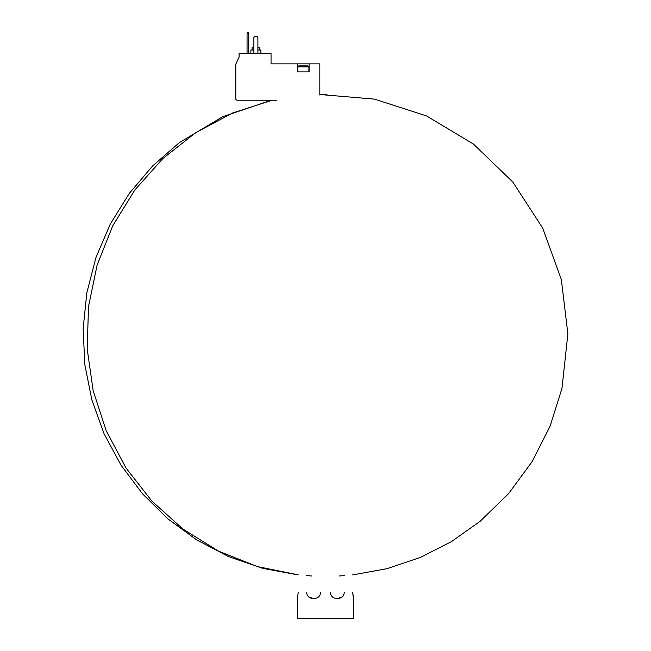 <?xml version="1.0" encoding="UTF-8"?>
<svg xmlns="http://www.w3.org/2000/svg" width="651" height="651" viewBox="0 0 651 651"><rect width="100%" height="100%" fill="white"/><g stroke="black" fill="none" stroke-linecap="round" stroke-linejoin="round"><path stroke-width="0.98" d="M297.857 66.882L308.899 66.882L307.89 65.881L298.858 65.881L297.857 66.882L297.857 71.903M276.594 100.213L237.216 100.213A1.408 1.408 0 0 1 235.808 98.814L235.808 64.148L239.12 57.044L239.12 53.634L271.044 53.634L271.044 63.871L297.653 63.871L297.653 71.903L309.095 71.903L309.095 63.871L319.836 63.871L319.836 95.038M324.043 94.387L319.836 94.428L324.043 94.387M272.159 100.213L232.48 113.046L195.625 132.731L162.726 158.657L134.798 190.027L112.696 225.881L97.113 265.103L88.52 306.491L87.177 348.765L93.142 390.624L106.219 430.783L126.001 467.996L151.895 501.124L183.086 529.149L218.622 551.194L257.405 566.59L298.248 574.857L257.405 566.59L218.622 551.194L183.086 529.149L151.895 501.124L126.001 467.996L106.219 430.783L93.142 390.624L87.177 348.765L88.52 306.491L97.113 265.103L112.696 225.881L134.798 190.027L162.726 158.657L195.625 132.731L232.48 113.046L272.159 100.213M306.588 575.63L311.87 575.98M297.653 63.871L309.095 63.871M292.234 63.871L301.869 63.871M257.894 50.021L260.905 50.021L260.905 53.634M250.871 53.634L250.871 50.021L253.882 50.021M257.894 47.808L259.7 47.808L259.7 50.021M252.075 50.021L252.075 47.808L253.882 47.808M248.658 53.634L248.291 32.55L247.421 32.55L247.055 33.551L247.055 53.634M257.894 53.634L257.894 37.367L256.893 36.366L254.883 36.366L253.882 37.367L253.882 53.634M308.525 596.772L312.61 598.375L314.62 598.375C318.193 598.09 320.194 596.08 320.642 592.345M330.277 592.345C330.732 596.088 332.742 598.098 336.307 598.375L338.308 598.375L342.393 596.78M298.248 592.345L297.352 598.375L297.352 618.45L353.574 618.45L353.574 598.375L352.679 592.345L353.265 597.52M312.61 598.375C309.119 598.212 307.117 596.202 306.588 592.345M344.338 592.345C343.818 596.194 341.816 598.196 338.308 598.375M308.899 66.882L308.899 71.903M319.836 94.493L374.406 99.115L426.519 115.927L473.489 144.083L512.89 182.117L542.682 228.062L561.333 279.548L567.875 333.914L561.976 388.354L550.079 426.226L532.127 461.632L508.602 493.604L480.153 521.288L451.566 541.542L420.343 557.435L387.15 568.632L352.679 574.898M344.338 575.655L339.049 575.972M324.637 94.387L319.836 94.428M271.345 100.213L222.675 116.724L179.367 142.618L152.676 165.891L129.313 193.371L110.182 224.261L95.884 257.723L86.811 292.877L83.125 328.869L84.858 364.877L91.913 400.088L104.07 433.778L121.053 465.221L142.488 493.792L167.917 518.896L196.83 539.996L228.639 556.613L262.687 568.356L298.248 574.906M326.932 94.387L323.986 94.387L326.932 94.387"/></g></svg>
